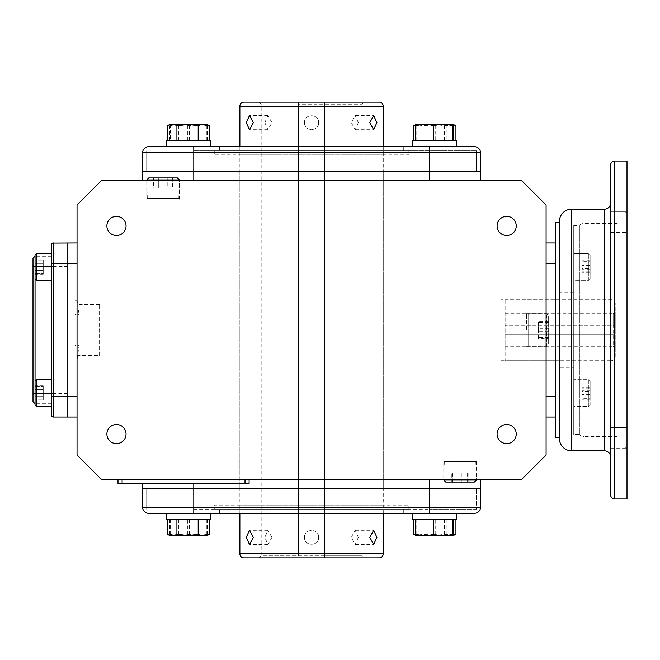 <?xml version="1.0" encoding="UTF-8"?>
<svg xmlns="http://www.w3.org/2000/svg" width="660" height="660" viewBox="0 0 660 660"><rect width="100%" height="100%" fill="white"/><g stroke="black" fill="none" stroke-linecap="round" stroke-linejoin="round"><path stroke-width="0.49" stroke-dasharray="3.3 2.47" d="M67.823 393.5L35.046 393.5L33 394.68L33 265.32L35.046 266.5L35.046 393.5L35.046 266.5L67.823 266.5L67.823 393.5L67.823 266.5M36.383 406.321L36.383 379.69L36.383 393.005L36.383 379.69L51.431 379.69L51.431 406.321L51.431 253.679L51.431 280.31L36.383 280.31L36.383 253.679L36.383 280.31L36.383 253.679L51.431 253.679M51.431 256.262L35.046 256.262L35.046 278.982L35.046 255.016L35.046 278.982L36.383 280.31M35.046 404.984L35.046 256.262M51.431 403.738L35.046 403.738M52.429 243.086L51.431 243.499L51.431 245L51.431 243.499L53.485 242.946L67.823 242.946L67.823 245L67.823 242.946L67.823 243.969L67.823 242.946L53.485 242.946L51.431 243.499L51.431 416.501L53.485 417.054L51.431 416.501L53.485 417.054L51.431 416.501L51.431 415L51.431 416.501L51.431 416.031L51.431 416.501L53.485 417.054L67.823 417.054L67.823 415L67.823 417.054L53.485 417.054L67.823 417.054L53.485 417.054L67.823 417.054L67.823 396.569L67.823 417.054L77.038 417.054L77.038 396.569L77.038 417.054M67.823 243.969L51.431 243.969M51.431 263.431L53.485 263.431L53.485 242.946L51.431 243.499A4.1 4.1 0 0 1 53.485 242.946L67.823 242.946L53.485 242.946L67.823 242.946L67.823 396.569L77.038 396.569L77.038 263.431L77.038 396.569M33 401.692L33 258.308M33 265.32L33 394.68M53.485 266.5L53.485 393.5L53.485 266.5L33 266.5L33 393.5L33 266.5M53.485 393.5L33 393.5M435.715 519.469L415.742 519.469L435.715 519.469L435.715 534.27C441.639 536.027 447.604 536.027 453.61 534.27M416.559 535.747L452.793 535.747M416.221 535.59L416.782 534.27C423.052 536.027 429.355 536.027 435.715 534.27M416.782 534.27L416.782 519.469M434.676 513.323L456.695 513.323L434.676 513.323M456.695 513.323L412.657 513.323L456.695 513.323L456.695 519.469L412.657 519.469M444.295 461.571L475.835 461.571L444.295 461.571L443.751 479.523M475.835 461.571L476.38 479.523L443.743 479.523L476.396 479.523L476.396 460.012L443.743 460.012L443.743 479.523M476.396 480.067L443.743 480.067M474.4 482.056L445.731 482.056M461.299 482.056L451.324 482.056L468.806 482.056L461.299 482.056L461.299 471.809L451.324 471.809L451.324 482.056M452.554 482.056L452.554 471.809M468.806 482.056L468.806 471.809L461.299 471.809M467.577 482.056L467.577 471.809L468.806 471.809M458.832 482.056L458.832 471.809L467.577 471.809M451.324 471.809L458.832 471.809M528.14 345.774L528.14 314.226L528.14 345.774L546.637 346.327L546.637 313.673L546.637 346.327L548.625 344.338L548.625 330L548.625 344.338M528.14 314.226L546.637 313.673L548.625 315.661L548.625 330L548.625 315.661M548.625 328.771L548.625 338.737L548.625 321.263L548.625 328.771L538.379 328.771L538.379 338.737L548.625 338.737M548.625 337.507L538.379 337.507M548.625 321.263L538.379 321.263L538.379 328.771M548.625 322.492L538.379 322.492L538.379 321.263M548.625 331.229L538.379 331.229L538.379 322.492M538.379 338.737L538.379 331.229M74.993 359.7L74.993 300.3L77.038 300.3L77.038 359.7L77.038 300.3L79.084 314.638L79.084 345.361L79.084 314.638L74.993 314.638L74.993 345.361L79.084 345.361L77.038 359.7L74.993 359.7L74.993 300.3M74.993 345.361L74.993 314.638M178.835 198.429L147.295 198.429L178.835 198.429L179.38 180.477L146.743 180.477L179.396 180.477L179.396 199.988L146.743 199.988L146.743 180.477M147.295 198.429L146.751 180.477M146.743 179.932L179.396 179.932M148.731 177.944L177.4 177.944M172.524 177.944L172.524 188.191L167.797 188.191L167.797 177.944L158.334 177.944L172.524 177.944L167.797 177.944L167.797 188.191L153.607 188.191L153.607 177.944L158.334 177.944L153.607 177.944M153.607 188.191L158.334 188.191L158.334 177.944L158.334 188.191L172.524 188.191M43.238 274.205L43.238 270.6L35.046 270.6L35.046 274.205L35.046 259.792L35.046 270.6L43.238 270.6L43.238 274.205L35.046 274.205M43.238 259.792L43.238 270.6L43.238 263.389L35.046 263.389L43.238 263.389L43.238 259.792L35.046 259.792M188.455 513.323L166.435 513.323L188.455 513.323M188.455 519.469L166.435 519.469L188.455 519.469M210.474 513.323L166.435 513.323L210.474 513.323L210.474 519.469L166.435 519.469M453.379 535.169L444.403 534.27L434.676 535.59L446.209 534.27C449.427 536.027 452.669 536.027 455.936 534.27M413.416 519.469L455.936 519.469L413.416 519.469M413.416 534.27C417.227 536.027 421.072 536.027 424.949 534.27L434.676 535.59L423.142 534.27L416.023 535.301M423.142 534.27L423.142 519.469M444.403 534.27L444.403 519.469M446.209 534.27L446.209 519.469M424.949 534.27L424.949 519.469M169.999 535.59L206.572 535.747L170.338 535.747L206.572 535.747L206.349 534.27C200.079 536.027 193.776 536.027 187.415 534.27C181.492 536.027 175.527 536.027 169.521 534.27L169.999 535.59L170.56 534.27C176.831 536.027 183.142 536.027 189.494 534.27C195.418 536.027 201.382 536.027 207.388 534.27L206.91 535.59M187.415 519.469L207.388 519.469L187.415 519.469L187.415 534.27M206.349 534.27L206.349 519.469M207.388 534.27L207.388 519.469M189.494 534.27L189.494 519.469M170.56 534.27L170.56 519.469M169.521 534.27L169.521 519.469M167.194 534.27C171.014 536.027 174.85 536.027 178.728 534.27L188.455 535.59L199.988 534.27C203.206 536.027 206.448 536.027 209.715 534.27M209.715 519.469L167.194 519.469L209.715 519.469M199.988 534.27L199.988 519.469M178.728 534.27L178.728 519.469M35.046 278.982L35.046 255.016L36.383 253.679M35.046 260.758L35.046 273.24L35.046 260.758L43.238 260.758L35.046 260.758M43.238 266.995L35.046 266.995L43.238 266.995L43.238 260.758L43.238 273.24L43.238 266.995M35.046 273.24L43.238 273.24L35.046 273.24M43.238 385.795L43.238 389.4L35.046 389.4L35.046 385.795L35.046 400.207L35.046 389.4L43.238 389.4L43.238 385.795L35.046 385.795M43.238 400.207L43.238 389.4L43.238 396.611L35.046 396.611L43.238 396.611L43.238 400.207L35.046 400.207M35.046 399.242L35.046 386.76L35.046 399.242L43.238 399.242L35.046 399.242M43.238 393.005L35.046 393.005L43.238 393.005L43.238 399.242L43.238 386.76L43.238 393.005M35.046 386.76L43.238 386.76L35.046 386.76M188.455 124.253L170.338 124.253L188.455 124.253M167.194 125.73C171.014 123.973 174.85 123.973 178.728 125.73L188.455 124.41L199.988 125.73C203.206 123.973 206.448 123.973 209.715 125.73M209.715 140.53L167.194 140.53L209.715 140.53M178.728 125.73L178.728 140.53M199.988 125.73L199.988 140.53M166.435 146.677L210.474 146.677L166.435 146.677M210.474 146.677L210.474 140.53L166.435 140.53M416.559 124.253L452.793 124.253M416.221 124.41L416.782 125.73C423.052 123.973 429.355 123.973 435.715 125.73C441.639 123.973 447.604 123.973 453.61 125.73M435.715 140.53L415.742 140.53L435.715 140.53L435.715 125.73M416.782 125.73L416.782 140.53M456.695 146.677L412.657 146.677L456.695 146.677L412.657 146.677L456.695 146.677L456.695 140.53L412.657 140.53M170.56 125.73C176.831 123.973 183.142 123.973 189.494 125.73C195.418 123.973 201.382 123.973 207.388 125.73L206.572 124.253L170.338 124.253L170.56 140.53L207.388 140.53L170.56 140.53M206.91 124.41L206.349 125.73C200.079 123.973 193.776 123.973 187.415 125.73C181.492 123.973 175.527 123.973 169.521 125.73L169.999 124.41M169.521 125.73L169.521 140.53M187.415 140.53L187.415 125.73M189.494 125.73L189.494 140.53M207.388 125.73L207.388 140.53M206.349 125.73L206.349 140.53M413.416 125.73C417.227 123.973 421.072 123.973 424.949 125.73L434.676 124.41L423.142 125.73L416.023 124.699M424.949 125.73L424.949 140.53L455.936 140.53L424.949 140.53M453.379 124.831L444.403 125.73L434.676 124.41L446.209 125.73L446.209 140.53M446.209 125.73C449.427 123.973 452.669 123.973 455.936 125.73M444.403 125.73L444.403 140.53M423.142 125.73L423.142 140.53M239.877 488.738L383.254 488.738L239.877 488.738L239.877 171.262L284.542 171.262L239.877 171.262M338.588 171.262L163.069 171.262L338.588 171.262M383.254 488.738L383.254 171.262M500.874 299.277L500.874 360.723L500.874 299.277L555.308 299.277L555.308 360.723L555.308 299.277L559.408 299.277L559.408 360.723L559.408 299.277M500.874 360.723L559.408 360.723M546.092 330L546.092 313.673L546.092 330M526.581 330L526.581 313.673L526.581 330M443.743 460.012L476.396 460.012M116.465 424.479A9.57 9.57 0 0 0 106.895 434.049A9.57 9.57 0 0 0 116.465 443.627A9.57 9.57 0 0 1 106.895 434.049A9.57 9.57 0 0 1 116.465 424.479A9.57 9.57 0 0 0 106.895 434.049A9.57 9.57 0 0 0 116.465 443.627A9.57 9.57 0 0 0 126.043 434.049A9.57 9.57 0 0 0 116.465 424.479A9.57 9.57 0 0 1 126.043 434.049A9.57 9.57 0 0 1 116.465 443.627A9.57 9.57 0 0 0 126.043 434.049A9.57 9.57 0 0 0 116.465 424.479M116.465 216.373A9.57 9.57 0 0 0 106.895 225.951A9.57 9.57 0 0 0 116.465 235.521A9.57 9.57 0 0 1 106.895 225.951A9.57 9.57 0 0 1 116.465 216.373A9.57 9.57 0 0 0 106.895 225.951A9.57 9.57 0 0 0 116.465 235.521A9.57 9.57 0 0 0 126.043 225.951A9.57 9.57 0 0 0 116.465 216.373A9.57 9.57 0 0 1 126.043 225.951A9.57 9.57 0 0 1 116.465 235.521A9.57 9.57 0 0 0 126.043 225.951A9.57 9.57 0 0 0 116.465 216.373M506.665 216.373A9.57 9.57 0 0 0 497.087 225.951A9.57 9.57 0 0 0 506.665 235.521A9.57 9.57 0 0 1 497.087 225.951A9.57 9.57 0 0 1 506.665 216.373A9.57 9.57 0 0 0 497.087 225.951A9.57 9.57 0 0 0 506.665 235.521A9.57 9.57 0 0 0 516.236 225.951A9.57 9.57 0 0 0 506.665 216.373A9.57 9.57 0 0 1 516.236 225.951A9.57 9.57 0 0 1 506.665 235.521A9.57 9.57 0 0 0 516.236 225.951A9.57 9.57 0 0 0 506.665 216.373M506.665 424.479A9.57 9.57 0 0 0 497.087 434.049A9.57 9.57 0 0 0 506.665 443.627A9.57 9.57 0 0 1 497.087 434.049A9.57 9.57 0 0 1 506.665 424.479A9.57 9.57 0 0 0 497.087 434.049A9.57 9.57 0 0 0 506.665 443.627A9.57 9.57 0 0 0 516.236 434.049A9.57 9.57 0 0 0 506.665 424.479A9.57 9.57 0 0 1 516.236 434.049A9.57 9.57 0 0 1 506.665 443.627A9.57 9.57 0 0 0 516.236 434.049A9.57 9.57 0 0 0 506.665 424.479M99.569 355.451L99.569 304.549L99.569 355.451L77.038 355.451L77.038 304.549L77.038 355.451M99.569 304.549L77.038 304.549M77.038 205.054L101.615 180.477L521.515 180.477L546.092 205.054L546.092 454.946L521.515 479.523L101.615 479.523L77.038 454.946L77.038 205.054M429.338 180.477L193.792 180.477L429.338 180.477L429.338 171.262L480.546 171.262L146.677 171.262L429.338 171.262L429.338 152.823L142.585 152.823A6.146 6.146 0 0 1 148.731 146.677L151.866 146.677M142.585 180.477L193.792 180.477L142.585 180.477L142.585 171.262L193.792 171.262L142.585 171.262M546.092 263.431L546.092 396.569L546.092 263.431L555.308 263.431L555.308 417.054L546.092 417.054L546.092 396.569L546.092 417.054M480.546 479.523L142.585 479.523L480.546 479.523L480.546 488.738L142.585 488.738L142.585 483.623M122.1 479.523L249.092 479.523L122.1 479.523L122.1 483.623L118 483.623L118 479.523M77.038 242.946L77.038 263.431L77.038 242.946L67.823 242.946L67.823 396.569L53.485 396.569L53.485 417.054M480.546 180.477L480.546 152.823L429.338 152.823L429.338 146.677L193.792 146.677L193.792 180.477M555.308 242.946L555.308 263.431L555.308 242.946L546.092 242.946M193.792 483.623L193.792 488.738L146.677 488.738L476.454 488.738L142.585 488.738M249.092 479.523L249.092 483.623L122.1 483.623M457.586 171.262L460.069 171.262L457.586 171.262M445.12 171.262L424.231 171.262L445.12 171.262M198.899 171.262L178.01 171.262L198.899 171.262M555.308 403.738L555.308 256.262L555.308 403.738M555.308 273.958L555.308 260.032L555.308 273.958M555.308 399.968L555.308 386.042L555.308 399.968M338.588 488.738L460.069 488.738L338.588 488.738M165.544 488.738L163.069 488.738L165.544 488.738M424.231 488.738L445.12 488.738L424.231 488.738M178.01 488.738L198.899 488.738L178.01 488.738M67.823 256.262L67.823 403.738L67.823 256.262M67.823 260.032L67.823 273.958L67.823 260.032M67.823 386.042L67.823 399.968L67.823 386.042M146.743 199.988L179.396 199.988M379.162 557.873L243.969 557.873M243.969 102.127L379.162 102.127M239.877 146.677L239.877 513.323M383.254 146.677L383.254 513.323M318.64 537.389C319.077 528.272 304.062 528.247 304.491 537.389C304.054 528.272 319.069 528.247 318.64 537.389C319.077 546.505 304.062 546.529 304.491 537.389C304.054 546.505 319.069 546.529 318.64 537.389M304.491 122.611C304.054 131.728 319.069 131.752 318.64 122.611C319.077 113.495 304.062 113.47 304.491 122.611C304.054 131.728 319.069 131.752 318.64 122.611C319.077 113.495 304.062 113.47 304.491 122.611M324.572 104.181L324.572 557.873L324.572 102.127L324.572 104.181L361.952 104.181L363.998 102.127L259.132 102.127L261.178 104.181L261.178 555.819L298.559 555.819L298.559 104.181L361.952 104.181L361.952 555.819L261.178 555.819L259.132 557.873L363.998 557.873L259.132 557.873M358.306 122.611L355.204 129.69L351.236 122.611L355.204 115.533L358.306 122.611M358.306 537.389L355.204 530.31L351.236 537.389L355.204 544.467L358.306 537.389M324.572 555.819L361.952 555.819L363.998 557.873M271.895 537.389L267.927 530.31L264.825 537.389L267.927 544.467L271.895 537.389M264.825 122.611L267.927 115.533L271.895 122.611L267.927 129.69L264.825 122.611M298.559 104.181L298.559 102.127L259.132 102.127M363.998 102.127L298.559 102.127L298.559 555.819M219.392 150.777L403.738 150.777L219.392 150.777L219.392 146.677L403.738 146.677L219.392 146.677M403.738 150.777L403.738 146.677M480.546 152.823A6.146 6.146 0 0 0 474.4 146.677L471.265 146.677M193.792 150.777L476.454 150.777L193.792 150.777L193.792 171.262L193.792 150.777M146.677 150.777L146.677 171.262L146.677 150.777M476.454 150.777L476.454 171.262L476.454 150.777M239.877 150.777L383.254 150.777L239.877 150.777L239.877 154.869L383.254 154.869L239.877 154.869M383.254 150.777L383.254 154.869M408.862 150.777L214.269 150.777L408.862 150.777L408.862 154.869L214.269 154.869L408.862 154.869M214.269 150.777L214.269 154.869M219.392 509.223L403.738 509.223L219.392 509.223L219.392 513.323L403.738 513.323L219.392 513.323M403.738 509.223L403.738 513.323M480.546 507.177L142.585 507.177A6.146 6.146 0 0 0 148.731 513.323L474.4 513.323A6.146 6.146 0 0 0 480.546 507.177L480.546 488.738L429.338 488.738L429.338 479.523M193.792 513.323L193.792 488.738L429.338 488.738L429.338 513.323M193.792 509.223L429.338 509.223L193.792 509.223L193.792 488.738L193.792 509.223M476.454 509.223L429.338 509.223L476.454 509.223L476.454 488.738L476.454 509.223M146.677 509.223L146.677 488.738L146.677 509.223M383.254 509.223L239.877 509.223L383.254 509.223L383.254 505.131L239.877 505.131L383.254 505.131M239.877 509.223L239.877 505.131M214.269 509.223L408.862 509.223L214.269 509.223L214.269 505.131L408.862 505.131L214.269 505.131M408.862 509.223L408.862 505.131M615.219 356.631L615.219 303.369L615.219 356.631A4.1 4.1 0 0 1 611.127 360.723L611.127 299.277L611.127 360.723L505.123 360.723L505.123 299.277L505.123 360.723M615.219 303.369A4.1 4.1 0 0 0 611.127 299.277L505.123 299.277M505.123 313.739L613.173 313.739L613.173 325.124L505.123 325.124L505.123 346.261L613.173 346.261L613.173 313.739L615.219 311.685L615.219 348.315L615.219 325.124L505.123 325.124L505.123 334.876L615.219 334.876L505.123 334.876L505.123 346.261M615.219 311.685L615.219 325.124L613.173 325.124M613.173 334.876L613.173 346.261L615.219 348.315M610.615 494.885L610.615 165.115M610.615 456.992L610.615 203.008L610.615 456.992M559.408 438.562L559.408 221.438M573.746 225.538L579.406 225.538L579.406 434.462A6.146 6.146 0 0 0 583.985 436.507L583.985 223.492L583.985 436.507L618.808 436.507L618.808 223.492L583.985 223.492A6.146 6.146 0 0 0 579.406 225.538L579.406 434.462L573.746 434.462L573.746 225.538L573.746 434.462M573.746 367.892L573.746 292.108L573.746 367.892L559.408 367.892L559.408 292.108L559.408 367.892M573.746 292.108L559.408 292.108M610.615 211.39L627 211.39L627 232.485L627 211.39L627 232.485L627 211.39L610.615 211.39L610.615 232.485L627 232.485L610.615 232.485L610.615 211.39M610.615 427.515L627 427.515L627 448.61L627 427.515L627 448.61L627 427.515L610.615 427.515L610.615 448.61L627 448.61L610.615 448.61L610.615 427.515M627 210.895L627 330L627 210.895L624.954 212.941L624.954 330L624.954 212.941L618.808 212.941L618.808 447.059L618.808 212.941M627 449.105L627 330L627 449.105L624.954 447.059L624.954 330L624.954 447.059L618.808 447.059M618.808 223.492L618.808 436.507M627 498.985L627 161.015M588.803 280.31L588.803 253.679L573.746 253.679L573.746 280.31L573.746 253.679L573.746 266.995L573.746 253.679L588.803 253.679L588.803 280.31L573.746 280.31L573.746 266.995L573.746 280.31L588.803 280.31L588.803 253.679L588.803 280.31L590.131 278.982L590.131 255.016L588.803 253.679L590.131 255.016L590.131 278.982L590.131 255.016L590.131 278.982L588.803 280.31M590.131 268.546L590.131 260.131L590.131 273.867L590.131 268.546L581.938 268.546L581.938 273.867L590.131 273.867M590.131 260.131L581.938 260.131L581.938 261.673L590.131 261.673M581.938 261.673L581.938 268.546M581.938 273.867L581.938 272.324L590.131 272.324M581.938 272.324L581.938 265.452L590.131 265.452M581.938 265.452L581.938 260.131M588.803 393.005L588.803 406.321L588.803 393.005M573.746 393.005L573.746 406.321L573.746 393.005M590.131 393.005L590.131 381.018L590.131 393.005M590.131 400.042L590.131 385.96L590.131 400.042L581.938 400.042L581.938 395.183L590.131 395.183M590.131 390.819L581.938 390.819L581.938 397.864L590.131 397.864M581.938 397.864L581.938 400.042M581.938 395.183L581.938 388.146L590.131 388.146M581.938 388.146L581.938 385.96L590.131 385.96M581.938 385.96L581.938 390.819M588.803 379.69L588.803 406.321L573.746 406.321L573.746 379.69L573.746 406.321L588.803 406.321L588.803 379.69L573.746 379.69L588.803 379.69L590.131 381.018L590.131 404.984L588.803 406.321L590.131 404.984L590.131 381.018L588.803 379.69M590.131 391.454L590.131 399.869L590.131 386.133L590.131 391.454L581.938 391.454L581.938 386.133L590.131 386.133M590.131 399.869L581.938 399.869L581.938 398.326L590.131 398.326M581.938 398.326L581.938 391.454M581.938 386.133L581.938 387.676L590.131 387.676M581.938 387.676L581.938 394.548L590.131 394.548M581.938 394.548L581.938 399.869M590.131 259.957L590.131 274.04L590.131 259.957L581.938 259.957L581.938 264.817L590.131 264.817M590.131 269.181L581.938 269.181L581.938 262.135L590.131 262.135M581.938 262.135L581.938 259.957M581.938 264.817L581.938 271.854L590.131 271.854M581.938 271.854L581.938 274.04L590.131 274.04M581.938 274.04L581.938 269.181M555.308 360.723L555.308 299.277L555.308 360.723M559.408 437.531L559.408 222.47L559.408 437.531M546.092 396.569L555.308 396.569L555.308 417.054M555.308 437.531L555.308 222.47M51.431 396.569L53.485 396.569L53.485 263.431L77.038 263.431M245 479.523L245 483.623M383.254 553.773L239.877 553.773M383.254 106.227L239.877 106.227M429.338 150.777L429.338 171.262L429.338 150.777M429.338 509.223L429.338 488.738L429.338 509.223M614.707 498.985L614.707 161.015M571.7 450.846L571.7 209.154M604.469 209.154L604.469 450.846M51.431 245L67.823 245M51.431 415L67.823 415M67.823 416.031L51.431 416.031M35.046 381.018L36.383 379.69M526.581 313.673L546.092 313.673M526.581 346.327L546.092 346.327M355.204 530.31L373.651 530.31M267.927 530.31L249.48 530.31M267.927 115.533L249.48 115.533M355.204 115.533L373.651 115.533M355.204 544.467L373.651 544.467M267.927 544.467L249.48 544.467M267.927 129.69L249.48 129.69M355.204 129.69L373.651 129.69"/><path stroke-width="0.99" d="M36.383 379.69L35.046 381.018L35.046 255.016L36.383 253.679L36.383 280.31L51.431 280.31L51.431 379.69L36.383 379.69L36.383 406.321L51.431 406.321L36.383 406.321L35.046 404.984L36.383 406.321M35.046 256.262L33 258.308L33 401.692L35.046 403.738M51.431 263.431L53.485 263.431L53.485 242.946A4.1 4.1 0 0 0 51.431 243.499L51.431 416.501L53.485 417.054L67.823 417.054L67.823 242.946L67.823 263.431L77.038 263.431M77.038 242.946L52.429 243.086M453.61 519.469L453.61 534.27L452.793 535.747L416.559 535.747L415.742 534.27L415.742 519.469M453.131 535.59L452.57 534.27C446.3 536.027 439.989 536.027 433.636 534.27C427.713 536.027 421.748 536.027 415.742 534.27M433.636 534.27L433.636 519.469M452.57 534.27L452.57 519.469M412.657 519.469L412.657 513.323L412.657 519.469L456.695 519.469L456.695 513.323M443.751 479.523L443.743 480.067L476.396 480.067L476.38 479.523M443.743 480.067L445.731 482.056L474.4 482.056L476.396 480.067M179.38 180.477L179.396 179.932L146.743 179.932L146.751 180.477M179.396 179.932L177.4 177.944L148.731 177.944L146.743 179.932M166.435 519.469L166.435 513.323L166.435 519.469L210.474 519.469L210.474 513.323M452.793 535.747L455.936 534.27L453.379 535.169M416.023 535.301L413.416 534.27L413.416 519.469M455.936 534.27L455.936 519.469M209.715 519.469L209.715 534.27L206.572 535.747L170.338 535.747L167.194 534.27L167.194 519.469M209.715 534.27C205.904 536.027 202.059 536.027 198.181 534.27L188.455 535.59L176.921 534.27C173.704 536.027 170.462 536.027 167.194 534.27M176.921 534.27L176.921 519.469M198.181 534.27L198.181 519.469M35.046 381.018L35.046 404.984M209.715 140.53L209.715 125.73L206.572 124.253L170.338 124.253L167.194 125.73L167.194 140.53M209.715 125.73C205.904 123.973 202.059 123.973 198.181 125.73L188.455 124.41L176.921 125.73L176.921 140.53M198.181 125.73L198.181 140.53M176.921 125.73C173.704 123.973 170.462 123.973 167.194 125.73M471.265 146.677L193.792 146.677L193.792 152.823L142.585 152.823L142.585 171.262L480.546 171.262L142.585 171.262L142.585 152.823A6.146 6.146 0 0 1 148.731 146.677L193.792 146.677L166.435 146.677L166.435 140.53L210.474 140.53L210.474 146.677M452.57 125.73C446.3 123.973 439.989 123.973 433.636 125.73C427.713 123.973 421.748 123.973 415.742 125.73L416.559 124.253L452.793 124.253L452.57 140.53M453.61 140.53L453.61 125.73L453.131 124.41M433.636 125.73L433.636 140.53M415.742 125.73L415.742 140.53M412.657 140.53L412.657 146.677L412.657 140.53L456.695 140.53L456.695 146.677M416.023 124.699L413.416 125.73L413.416 140.53M452.793 124.253L455.936 125.73L455.936 140.53M455.936 125.73L453.379 124.831M116.465 443.627A9.57 9.57 0 0 1 106.895 434.049A9.57 9.57 0 0 1 116.465 424.479A9.57 9.57 0 0 1 126.043 434.049A9.57 9.57 0 0 1 116.465 443.627M116.465 235.521A9.57 9.57 0 0 1 106.895 225.951A9.57 9.57 0 0 1 116.465 216.373A9.57 9.57 0 0 1 126.043 225.951A9.57 9.57 0 0 1 116.465 235.521M506.665 235.521A9.57 9.57 0 0 1 497.087 225.951A9.57 9.57 0 0 1 506.665 216.373A9.57 9.57 0 0 1 516.236 225.951A9.57 9.57 0 0 1 506.665 235.521M506.665 443.627A9.57 9.57 0 0 1 497.087 434.049A9.57 9.57 0 0 1 506.665 424.479A9.57 9.57 0 0 1 516.236 434.049A9.57 9.57 0 0 1 506.665 443.627M521.515 180.477L101.615 180.477L77.038 205.054L77.038 454.946L101.615 479.523L521.515 479.523L546.092 454.946L546.092 205.054L521.515 180.477M480.546 152.823A6.146 6.146 0 0 0 474.4 146.677L429.338 146.677L429.338 152.823L480.546 152.823L480.546 180.477M142.585 171.262L142.585 180.477M546.092 242.946L555.308 242.946L555.308 396.569L555.308 263.431L546.092 263.431M546.092 396.569L555.308 396.569L555.308 417.054L546.092 417.054M429.338 479.523L429.338 488.738L193.792 488.738L480.546 488.738L480.546 479.523M142.585 483.623L142.585 488.738L193.792 488.738L193.792 483.623M122.1 479.523L122.1 483.623L118 483.623L118 479.523M249.092 479.523L249.092 483.623L122.1 483.623M51.431 396.569L67.823 396.569L67.823 417.054L77.038 417.054M77.038 396.569L67.823 396.569L67.823 263.431L53.485 263.431L53.485 417.054M383.254 553.773A4.1 4.1 0 0 1 379.162 557.873L243.969 557.873A4.1 4.1 0 0 1 239.877 553.773L383.254 553.773L383.254 513.323M239.877 146.677L239.877 106.227A4.1 4.1 0 0 1 243.969 102.127L379.162 102.127A4.1 4.1 0 0 1 383.254 106.227L383.254 146.677M246.246 122.611L249.48 115.533L253.325 122.611L249.48 129.69L246.246 122.611M369.806 122.611L373.651 115.533L376.885 122.611L373.651 129.69L369.806 122.611M246.246 537.389L249.48 530.31L253.325 537.389L249.48 544.467L246.246 537.389M369.806 537.389L373.651 530.31L376.885 537.389L373.651 544.467L369.806 537.389M239.877 513.323L239.877 553.773M166.435 140.53L166.435 146.677L151.866 146.677M480.546 488.738L480.546 507.177A6.146 6.146 0 0 1 474.4 513.323L429.338 513.323L429.338 488.738L480.546 488.738M429.338 513.323L148.731 513.323A6.146 6.146 0 0 1 142.585 507.177L142.585 488.738L193.792 488.738L193.792 507.177L480.546 507.177M193.792 513.323L193.792 507.177L142.585 507.177L142.585 488.738M614.707 498.985A4.1 4.1 0 0 1 610.615 494.885L610.615 165.115A4.1 4.1 0 0 1 614.707 161.015L614.707 498.985L627 498.985L627 161.015L614.707 161.015M610.615 456.992A6.146 6.146 0 0 0 604.469 450.846L571.7 450.846A12.293 12.293 0 0 1 559.408 438.562L559.408 221.438A12.293 12.293 0 0 1 571.7 209.154L571.7 450.846M610.615 203.008A6.146 6.146 0 0 1 604.469 209.154L571.7 209.154M559.408 222.47L555.308 222.47L555.308 242.946M555.308 417.054L555.308 437.531L559.408 437.531M193.792 180.477L193.792 152.823L429.338 152.823L429.338 180.477M245 479.523L245 483.623M239.877 106.227L383.254 106.227M604.469 450.846L604.469 209.154M35.046 278.982L36.383 280.31M36.383 253.679L51.431 253.679M416.559 535.747L413.952 534.534M416.559 124.253L413.952 125.466"/></g></svg>
